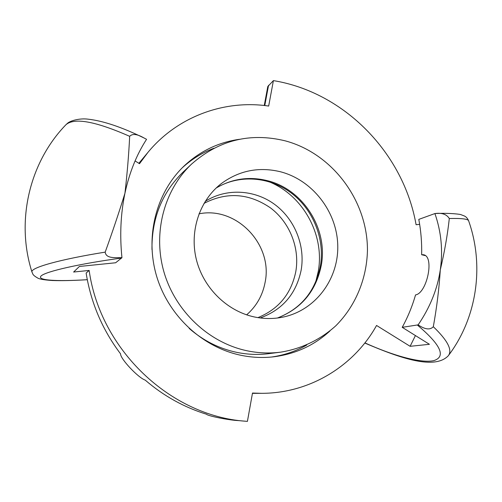 <?xml version="1.0" encoding="UTF-8"?>
<svg xmlns="http://www.w3.org/2000/svg" width="502" height="502" viewBox="0 0 502 502"><rect width="100%" height="100%" fill="white"/><g stroke="black" fill="none" stroke-linecap="round" stroke-linejoin="round"><path stroke-width="0.75" d="M246.639 314.848C256.472 306.22 262.621 295.396 265.1 282.375C273.176 244.631 236.429 206.058 198.987 213.839M204.007 203.373C226.778 191.664 248.942 193.176 270.509 207.91C289.742 222.386 299.914 247.932 295.81 271.557C291.254 293.808 278.623 309.169 257.915 317.628M425.119 255.574L421.649 254.721C421.944 242.868 420.99 231.096 418.793 219.393L434.908 213.557C441.823 212.616 446.623 214.272 449.309 218.514C447.502 235.011 444.49 252.136 440.292 269.881C439.137 288.368 436.815 307.312 433.314 326.708C430.12 330.153 425.056 329.538 418.135 324.869L402.215 327.323L429.43 344.303L410.115 346.311L376.556 325.465C354.092 366.014 309.778 393.361 261.611 393.323L252.493 393.047L247.417 421.385L238.607 420.607C228.448 420.212 206.774 415.675 206.655 414.275C184.14 407.354 163.658 395.971 145.216 380.121C138.157 377.78 120.191 358.66 120.58 353.879C102.389 329.751 90.906 302.819 86.131 273.069L89.149 270.434L73.625 272.04L79.398 266.462L115.642 262.766L121.923 257.721M364.797 343.035C401.945 358.955 434.726 369.761 448.242 355.818C452.704 350.245 447.734 340.551 433.339 326.733M449.309 218.514C461.997 218.201 468.46 219.035 468.699 221.005M135.057 160.916L139.506 163.696L147.939 152.382C177.476 116.502 224.438 99.478 268.677 106.06L273.402 80.615L267.798 86.513L264.253 105.502M415.424 335.562L410.115 346.311M273.402 80.615C344.46 92.205 403.577 153.261 416.083 224.72L419.653 224.363M89.149 270.434C100.218 349.863 170.498 415.995 245.528 421.228M329.921 331C314.095 345.464 295.345 354.067 273.678 356.809C262.797 358.051 251.872 357.543 240.91 355.278C202.413 347.265 168.496 315.833 156.649 276.288C144.84 236.724 156.103 192.912 183.788 166.287C199.683 151.309 218.244 142.311 239.473 139.292M124.929 193.295C120.662 213.902 119.671 235.363 121.948 257.677C114.588 257.639 106.016 258.561 105.194 252.129C112.504 231.836 119.087 212.227 124.929 193.295C127.213 173.497 128.788 154.509 129.667 136.318C132.402 133.469 137.115 133.984 143.81 137.868L146.559 139.311C136.544 154.76 129.334 172.751 124.929 193.295M105.194 252.129C60.315 259.314 29.976 267.773 31.965 272.04L32.002 272.159M31.952 271.99C15.694 221.156 29.248 162.635 65.875 124.791C74.12 117.399 95.367 121.239 129.629 136.306M418.135 324.869C430.038 307.419 437.424 289.089 440.292 269.881C443.071 250.667 441.277 231.886 434.908 213.557L434.738 213.563M421.649 254.721L423.33 254.721C434.87 256.001 426.989 293.25 415.537 294.912C412.305 306.239 407.862 317.044 402.215 327.323M182.176 167.875C191.595 159.26 202.174 152.715 213.921 148.234M306.772 345.037C295.847 351.249 284.069 355.253 271.431 357.041M254.031 316.887C226.647 310.914 203.084 287.514 196.238 259.045C189.386 230.569 199.859 200.047 221.495 183.45C239.266 170.511 258.881 166.608 280.342 171.734C312.2 179.929 336.604 211.122 337.733 244.581C339.026 278.026 316.492 309.433 284.408 316.793C274.425 319.065 264.303 319.096 254.031 316.887M285.149 140.83C332.682 153.461 368.01 201.208 367.433 250.994C366.629 279.206 355.403 306.189 335.825 325.773C320.42 339.697 301.351 348.877 280.48 352.184C269.398 353.571 258.26 353.107 247.066 350.779C209.027 342.816 175.568 311.554 164.066 272.379C152.589 233.179 164.066 189.944 191.689 163.978C218.991 140.071 250.147 132.352 285.149 140.83M280.48 352.184L268.859 353.653C258.122 355.002 247.342 354.556 236.511 352.316C218.972 348.557 203.197 340.594 189.179 328.421M151.974 249.563C151.648 218.439 162.046 192.586 183.161 172.017L191.689 163.978M417.407 325.083C440.825 344.843 446.284 356.696 433.778 360.637C421.165 363.461 393.405 355.855 364.916 342.885M315.783 281.729L318.243 271.494C324.989 234.936 302.982 195.027 268.507 181.536M205.218 201.371C225.994 188.062 254.037 189.449 274.299 204.138C294.567 218.847 305.429 245.44 301.175 270.026C296.274 293.752 282.626 309.728 260.224 317.961M87.285 279.683C56.676 281.609 36.125 280.405 41.214 275.849C46.291 271.325 79.856 263.707 121.704 258.028M264.774 105.558L268.557 85.271M277.43 318.017C301.501 308.598 316.122 291.003 321.299 265.225C328.182 228.736 302.894 189.053 267.083 180.594C249.036 176.233 232.043 178.725 216.117 188.055M448.769 355.115C477.17 317.27 484.374 265.407 468.692 221.005M468.548 220.573C467.462 218.257 466.069 216.726 464.356 215.979L461.031 214.699C461.457 214.423 449.848 212.748 435.027 213.551M138.878 163.301L147.939 152.382M252.437 393.355L261.611 393.323M31.965 272.04C33.126 274.098 31.94 274.701 38.02 278.227C39.589 278.93 42.645 279.871 52.384 280.505C61.238 280.838 72.872 280.574 87.292 279.721M143.81 137.874C121.722 127.113 103.18 120.882 88.195 119.181C79.573 117.976 69.872 120.894 67.437 123.354L65.881 124.785M216.086 188.081C238.845 174.276 269.116 176.44 291.147 192.95C313.179 209.485 324.989 238.927 320.414 265.897C315.281 291.43 300.943 308.805 277.393 318.023"/></g></svg>
